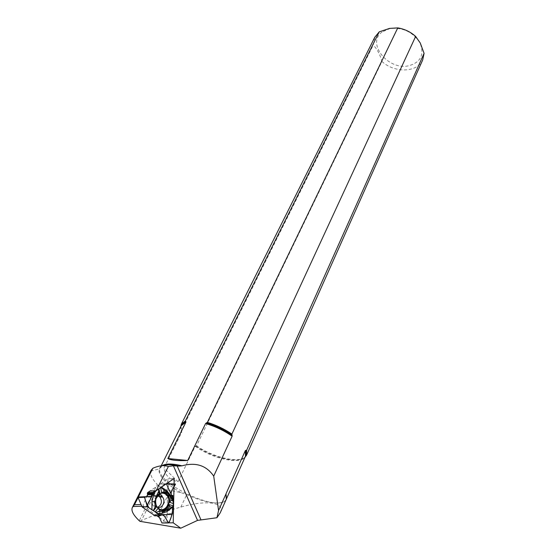 <?xml version="1.0" encoding="UTF-8"?>
<svg xmlns="http://www.w3.org/2000/svg" width="556" height="556" viewBox="0 0 556 556"><rect width="100%" height="100%" fill="white"/><g stroke="black" fill="none" stroke-linecap="round" stroke-linejoin="round"><path stroke-width="0.42" stroke-dasharray="2.78 2.08" d="M172.569 495.375L167.085 495.639L167.523 496.265L167.036 513.904L172.409 513.779M167.085 495.639L166.112 495.403L165.222 492.88L169.059 484.922L175.599 484.512M157.786 507.301L153.998 506.738L153.143 505.953C150.606 499.795 152.184 496.404 157.883 495.778M167.849 482.775L167.94 478.904L149.925 491.045L160.184 484.137L165.716 483.727L160.184 484.137M174.014 487.07C178.003 481.899 168.009 484.262 165.174 484.005L155.743 490.726M158.912 488.828L155.993 490.225M158.87 488.634L165.493 483.789M146.555 496.703L138.381 497.022M166.404 483.748L165.716 483.727M175.349 483.949L168.815 484.366L160.399 484.067M155.096 515.829L156.104 514.675L157.821 514.661L158.599 515.753M159.44 517.573L166.876 522.876L169.038 522.848L162.456 522.939L167.036 513.904M156.236 497.877L155.548 501.602L156.25 505.279M157.897 508.566L159.732 509.803M159.496 493.2C155.93 495.674 154.568 499.33 155.409 504.174L156.57 506.954M161.435 487.119L161.011 486.827M168.815 484.366L169.059 484.922M374.744 37.322L373.215 45.133L181.499 430.316L181.715 432.346L163.971 468.041C164.965 475.255 169.656 479.821 178.045 481.739L163.971 468.041M180.742 426.681L181.499 430.316M178.045 481.739L195.184 446.26L196.539 445.877L381.951 61.452C379.95 54.273 377.037 48.831 373.215 45.133M151.114 470.313L150.843 471.002C149.905 474.546 152.052 479.008 157.265 484.387L139.243 520.729M138.083 497.571L138.354 497.022M139.91 521.319L141.495 520.444L158.696 485.659L157.265 484.387M158.696 485.659C161.525 488.203 165.375 489.78 170.254 490.392L180.902 492.644L186.781 494.499C204.295 503.208 223.429 505.786 226.229 499.364L226.271 499.281M220.239 512.813C225.145 502.117 206.158 499.74 180.825 507.086L159.169 513.223L141.495 520.444M156.938 515.787L144.574 506.968M144.296 506.766L143.448 506.162L143.114 504.424L141.064 504.5M141.801 506.224L143.448 506.162M382.132 31.942C366.07 43.347 388.164 70.633 408.723 65.768C420.878 62.314 424.624 54.669 419.954 42.826C412.893 31.977 402.898 27.209 389.964 28.523L382.132 31.942M381.951 61.452C394.517 73.274 417.431 72.697 422.706 59.909M196.539 445.877C213.282 457.407 238.357 463.433 245.043 457.15M149.925 491.045L143.114 504.424M166.876 522.876L167.822 483.783M174.209 478.459L167.94 478.904M172.471 513.508L167.099 513.64M167.523 496.265L173.034 496.001M166.369 495.542L171.741 495.278M166.015 495.25L171.359 494.993M157.279 507.121L155.604 505.87C153.164 501.408 153.977 498.002 158.036 495.646M146.172 496.932L151.496 496.675M165.222 492.88L170.602 492.602M165.215 493.45L170.553 493.179M160.733 515.537L155.256 515.655M158.231 514.946L161.038 514.884M157.821 514.661L161.289 514.578M156.104 514.675L161.442 514.55M155.708 514.919L161.08 514.793M157.563 507.482C154.804 503.618 154.79 499.649 157.529 495.577M195.184 446.26C213.295 459.284 241.971 465.247 245.467 456.198M195.775 445.912C213.024 458.109 239.733 464.225 245.203 456.796M180.915 426.327L181.736 431.407M181.207 425.743C180.359 427.578 180.526 429.781 181.715 432.346M180.902 492.644C165.521 483.595 158.231 475.721 159.023 469.014L162.686 465.678M162.053 465.713L160.323 467.561C151.635 481.531 220.517 514.383 226.355 499.052L226.473 498.767M159.169 513.223L170.254 490.392M180.825 507.086L186.781 494.499M167.356 495.785L172.874 495.521M166.112 495.403L171.456 495.146M153.143 505.953L155.604 505.87C155.089 503.444 155.207 501.102 155.951 498.85M161.101 514.752L158.147 514.821M158.898 494.208C155.395 497.391 154.617 501.303 156.563 505.96M155.409 504.174L155.951 504.285M168.996 484.45L175.557 484.04M161.205 465.796L159.023 469.014L150.843 471.002M389.964 28.523L389.547 28.412M226.229 499.364L226.459 498.815"/><path stroke-width="0.83" d="M172.819 498.239L171.436 495.125L172.874 495.521L172.77 500.351L170.56 495.368L166.8 490.733L161.435 487.119M164.11 491.865L165.285 492.081C168.69 493.297 170.616 496.07 171.046 500.4L169.712 502.381C169.969 497.363 168.162 494.096 164.291 492.567L161.615 492.428L164.11 491.865L163.672 489.753L167.502 492.338L170.678 496.244L173.646 502.693L172.77 500.351M173.646 502.693L173.354 506.155L172.617 507.26L172.471 513.508L169.031 522.855L173.215 522.8L180.756 528.2L197.54 520.395L216.944 517.726L220.239 512.813L226.271 499.281L226.007 493.784L245.349 450.603L246.662 450.207L424.082 53.341L420.301 43.076L415.638 36.432C410.516 31.859 404.56 29.016 397.769 27.89L207.374 422.372L205.588 423.526L187.713 460.493C177.746 460.945 171.123 460.292 167.843 458.533L187.713 460.493M171.436 495.125L170.602 492.602L175.557 484.04L166.404 483.748M138.354 497.022L152.865 468.249C158.946 465.567 164.11 464.99 168.357 466.512L156.146 490.698L149.925 491.045L147.514 492.672L147.514 494.826L146.555 496.703M154.443 491.275L152.858 494.402L152.963 492.38L155.214 490.753C152.288 492.929 151.767 498.155 147.903 496.696C145.053 495.987 144.254 497.314 145.519 500.685L148.911 507.857L160.788 515.412C164.208 513.466 166.119 519.394 168.503 522.862L169.031 522.855M157.883 495.778L159.926 497.106C162.421 501.387 161.713 504.785 157.786 507.301M155.096 515.829L142.148 506.968L147.361 506.662L142.232 507.044M158.641 489.009L158.655 491.434L156.292 496.133L155.02 501.609L155.027 507.1L153.421 510.561L160.072 515.718L161.309 514.571L163.513 514.696L168.503 522.862C171.769 518.755 172.617 510.484 173.25 504.737C172.979 501.7 173.826 496.591 171.304 494.868C170.824 492.199 171.728 489.6 174.014 487.07M153.421 510.561L147.514 506.863M146.596 496.64L151.878 496.383L144.824 496.71L144.532 497.279L147.361 506.662M151.878 496.383L152.858 494.402M141.064 504.5L134.455 504.758L138.083 497.571L142.072 506.843M158.599 515.753L161.928 522.946L168.503 522.862M156.25 505.279L156.563 505.96C162.408 517.379 175.494 500.754 166.105 494.041L165.813 493.839C161.775 491.872 158.585 493.221 156.236 497.877M155.743 490.726L153.463 495.229L151.948 501.734L151.948 510.033M156.834 513.529L161.601 513.494L166.883 511.624L172.617 507.26M156.069 512.298L158.662 511.534L163.137 511.513L167.578 509.942L173.354 506.155M155.173 511.909L157.897 508.566L159.968 509.928L158.662 511.534M159.732 509.803C163.978 511.145 167.134 509.414 169.212 504.605L169.67 506.516C167.057 510.519 163.825 511.659 159.968 509.928M173.222 505.856L169.212 504.605M169.712 502.381L173.277 503.493M160.621 487.668L161.615 492.428M158.655 491.434L159.099 493.554L159.787 493.047L158.912 488.828M153.498 510.714L156.57 506.954L156.333 505.501L155.027 507.1M151.788 496.515L147.041 505.918M159.099 493.554C156.16 496.341 155.11 499.92 155.951 504.285L156.333 505.501M163.672 489.753L161.025 487.397M170.504 493.026L166.397 483.755M172.756 500.935L171.046 500.4M163.304 514.557L172.04 514.502M158.328 514.592L161.309 514.571M169.67 506.516L171.387 507.051M144.532 497.279L138.09 497.585L138.381 497.022L144.803 496.71M162.401 523.022L161.928 522.946M167.843 458.533L185.919 422.192L185.377 420.899L181.374 424.117L180.742 426.681M185.377 420.899L379.241 31.845L374.744 37.322M162.686 465.678C166.369 464.364 171.818 464.496 179.011 466.081L181.965 465.831C195.795 461.987 206.38 465.414 213.712 476.117L232.123 436.196L231.908 434.083C224.332 428.968 216.152 425.062 207.374 422.372M231.908 434.083L415.638 36.432M134.455 504.758L132.37 507.447C130.945 510.603 133.238 515.03 139.243 520.729L139.91 521.319L180.756 528.2M152.865 468.249L151.114 470.313M168.357 466.512L173.396 465.775L179.011 466.081M159.44 517.573L156.938 515.787M133.044 506.53L141.801 506.224M156.146 490.698L174.209 478.459L173.215 522.8M379.241 31.845L389.547 28.412L397.769 27.89M246.621 455.044L422.706 59.909L424.082 53.341M245.043 457.15L246.551 455.204L246.662 450.207M201.015 519.916L177.162 465.935M213.712 476.117L218.557 510.519L216.944 517.726M167.822 483.783L167.849 482.775M218.557 510.519L225.938 494.034M147.514 492.672L152.963 492.38M152.698 493.186L147.277 493.471M158.036 495.646L161.629 496.299L162.387 496.988C166.314 500.928 162.046 509.491 157.279 507.121M154.568 515.836L160.072 515.718M147.514 494.826L152.803 494.562M147.555 494.298L152.872 494.02M161.038 514.884L163.617 514.821M161.289 514.578L163.172 514.536M157.529 495.577C160.072 492.88 162.804 492.442 165.709 494.27C173.847 499.802 164.374 515.419 157.563 507.482M155.02 501.609L151.948 501.734M163.137 511.513L161.601 513.494M156.292 496.133L153.463 495.229M167.502 492.338L166.8 490.733M170.678 496.244L170.56 495.368M167.578 509.942L166.883 511.624M226.459 498.815L245.467 456.198L245.349 450.603M245.203 456.796L245.926 455.67L245.919 450.242M185.829 421.511L181.402 424.895L180.915 426.327M185.919 422.192L181.207 425.743M232.144 435.216C224.221 429.746 215.617 425.639 206.339 422.894M197.54 520.395L173.396 465.775M232.123 436.196C223.998 430.518 215.151 426.299 205.588 423.526M181.965 465.831C172.45 463.475 165.813 463.433 162.053 465.713M226.473 498.767L226.007 493.784M159.926 497.106L162.387 496.988L162.171 496.23C161.504 495.424 160.42 491.775 155.951 498.85M147.437 506.787L142.148 506.968M163.513 514.696L161.101 514.752M165.813 493.839C163.471 492.54 161.164 492.665 158.898 494.208M164.291 492.567L165.285 492.081M161.977 523.029L168.565 522.946M181.374 424.117L374.862 37.085M245.467 456.198L246.523 455.26M181.339 424.172L181.291 425.583L161.205 465.796M132.363 507.461L151.197 470.14"/></g></svg>

